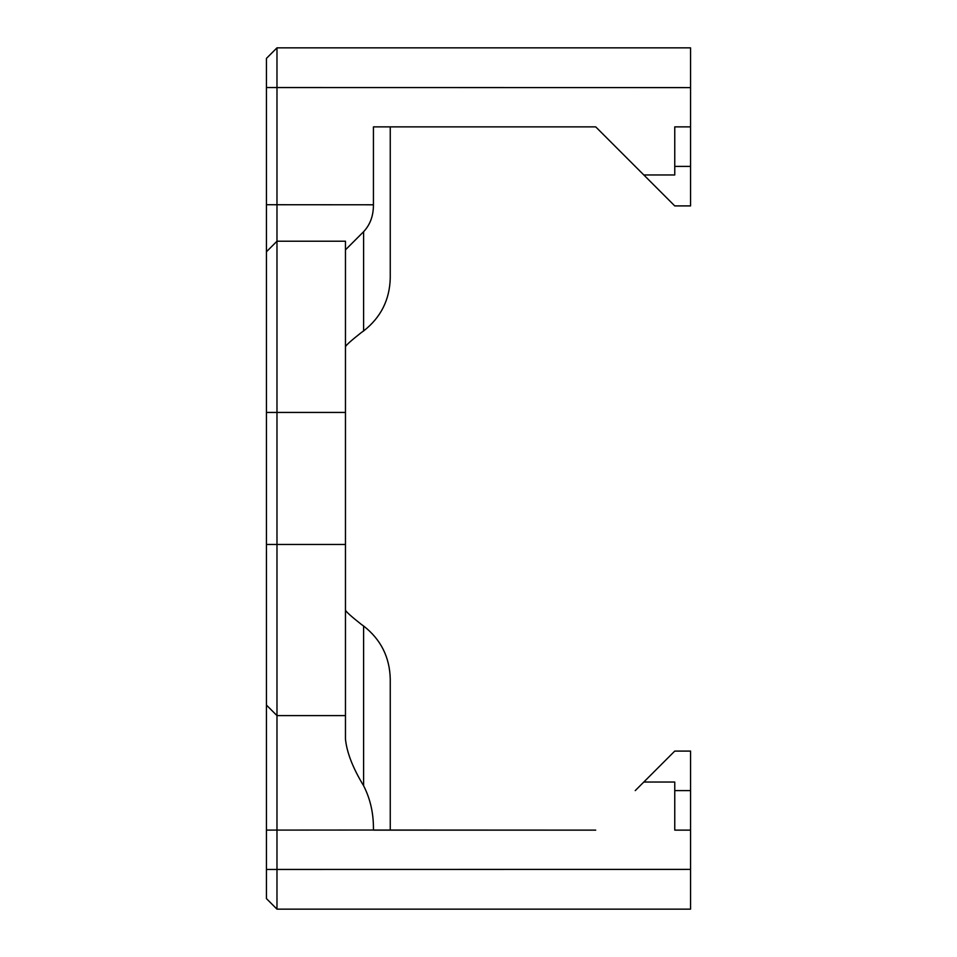 <?xml version="1.0" encoding="UTF-8"?>
<svg xmlns="http://www.w3.org/2000/svg" width="957" height="957" viewBox="0 0 957 957"><rect width="100%" height="100%" fill="white"/><g stroke="black" fill="none" stroke-linecap="round" stroke-linejoin="round"><path stroke-width="1.44" d="M266.441 251.763L266.441 898.611L276.98 909.15L276.98 47.85L266.441 58.389L266.441 251.763L276.98 241.224L345.465 241.224L345.465 544.461L266.441 544.461M363.6 785.721L363.6 625.998L361.351 624.419C351.41 616.559 346.111 611.81 345.465 610.159C346.123 611.822 351.41 616.571 361.351 624.419L363.6 625.998C380.802 639.443 389.69 657.088 390.253 678.92L390.253 830.126L373.433 830.126L595.721 830.126L373.433 830.03C373.697 813.833 370.419 799.059 363.6 785.721C352.894 768.1 346.853 752.573 345.465 739.151L345.465 544.461M345.465 249.849L363.6 231.714C370.192 224.692 373.469 215.708 373.433 204.786L373.433 126.874L595.721 126.874L643.81 174.964L674.757 174.964L674.757 126.874L690.559 126.874L690.559 166.386L674.757 166.386M640.652 171.805L595.721 126.874L373.433 126.874L390.253 126.874L390.253 278.032C389.69 299.864 380.802 317.509 363.6 330.955L361.303 332.569C351.398 340.369 346.111 345.094 345.465 346.733C346.099 345.106 351.386 340.381 361.303 332.569L363.6 330.955L361.303 332.569L363.6 330.955L363.6 231.714M266.441 87.542L690.559 87.601L690.559 47.85L276.98 47.85M690.559 87.601L690.559 126.874M643.81 174.964L674.757 205.911L690.559 205.911L690.559 166.386M345.465 346.733C346.111 345.106 351.386 340.381 361.303 332.569C351.398 340.369 346.111 345.094 345.465 346.733M276.98 909.15L690.559 909.15L690.559 751.089L674.757 751.089L635.233 790.614M690.559 830.126L674.757 830.126L674.757 782.036L643.81 782.036M345.465 610.159C346.111 611.81 351.41 616.559 361.351 624.419C351.41 616.571 346.123 611.822 345.465 610.159M390.253 830.126L390.253 678.92M266.441 204.726L373.433 204.786M690.559 869.399L266.441 869.458M373.433 830.03L266.441 830.102M345.465 715.597L276.98 715.597L266.441 705.07M345.465 412.443L266.441 412.443M674.757 790.614L690.559 790.614"/></g></svg>
